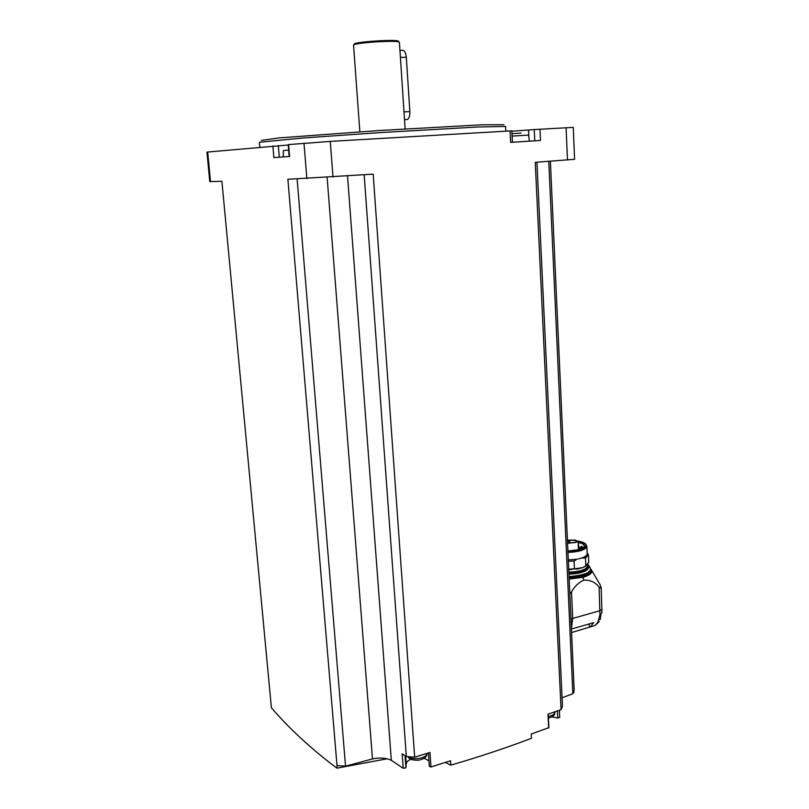 <?xml version="1.0" encoding="UTF-8"?>
<svg xmlns="http://www.w3.org/2000/svg" width="809" height="809" viewBox="0 0 809 809"><rect width="100%" height="100%" fill="white"/><g stroke="black" fill="none" stroke-linecap="round" stroke-linejoin="round"><path stroke-width="1.21" d="M548.775 161.335L572.843 693.717L574.168 690.249L550.383 161.213M573.864 692.686L573.803 691.199M414.663 757.163L406.33 756.546L402.184 753.836L403.236 768.307L391.334 760.339C386.287 757.902 379.997 757.426 372.484 758.913L345.534 766.184L336.999 765.526L287.883 179.285L373.171 174.157L414.663 757.163L429.953 752.481L430.944 766.972L450.532 760.773L450.815 765.132C479.019 756.961 505.898 748.012 531.442 738.293L531.22 734.056L548.876 727.645M572.843 693.717L562.073 697.803M551.748 716.875L557.765 718.008L559.707 717.391M289.197 156.521L288.206 144.609L330.254 141.403L511.844 130.836L512.421 142.232M534.779 140.827L534.243 129.582L511.864 131.21M534.243 129.582L573.257 127.377L574.582 159.292M387.137 758.791L336.878 768.166C311.253 748.881 289.42 728.747 271.399 707.774L221.909 181.307L209.764 181.58L206.952 152.102L288.237 145.013M536.933 162.204L562.467 706.126L561.082 709.675L547.976 714.185L548.664 728.019M561.082 709.675L535.245 162.326L574.582 159.302M510.064 130.916L510.641 142.344L540.493 140.463L539.967 129.197M403.236 768.307L405.926 767.761L406.239 763.817C406.462 762.048 408.009 760.531 410.881 759.277M336.878 768.166L336.999 765.526M429.316 766.376L428.386 752.967L429.316 766.376L430.944 766.972M428.932 760.915L424.159 758.205M406.33 756.546L364.161 174.815M391.334 760.339L347.536 176.008M272.876 145.964L273.867 157.593L289.602 156.491L288.611 144.558M345.534 766.184L297.125 178.961M372.484 758.913L327.139 177.464M450.815 765.132L445.274 762.442M505.595 126.437L478.311 126.973L379.279 132.646L301.484 138.106L259.376 142.273L259.81 147.147M504.007 124.728L482.093 124.788L379.168 130.532L279.075 137.914L261.378 140.412M399.424 42.392L399.413 42.301C399.818 39.732 351.349 42.867 353.563 45.264L359.853 131.806M398.625 41.886L398.321 41.603C402.022 38.63 349.043 42.058 354.676 44.424M399.949 50.411L401.739 50.37C404.146 49.764 405.673 52.059 406.32 57.267L409.86 111.612C409.981 115.606 409.192 118.225 407.483 119.479L405.885 119.56M288.661 150.12L283.322 150.545L283.312 156.936M529.41 141.16L528.59 135.093L512.107 136.094M512.239 133.809L512.795 133.707M521.087 133.101L513.462 133.546M569.829 593.766L571.518 591.814L572.701 618.45L600.045 610.684L602.027 609.157M571.518 591.814C574.714 586.212 578.839 582.328 583.886 580.174C590.064 579.82 595.131 582.126 599.095 587.081L600.885 588.254L601.168 587.698L600.086 584.674L591.682 570.396M591.005 626.692L595.03 625.529L599.206 621.615L597.79 622.424L599.965 614.698L601.957 612.747L601.168 587.698M597.79 622.424L595.03 625.529L590.348 626.884L593.675 622.637L571.417 629.068M590.348 626.884L571.569 632.547M571.387 628.492L572.701 618.45L570.952 618.824M589.68 627.288L588.891 624.022M599.459 619.684L600.288 619.451L600.895 614.284M601.158 587.587L600.885 588.254M585.109 566.563L586.96 565.157M587.162 569.809L586.565 570.325C582.622 572.681 576.746 573.945 568.939 574.107M587.951 564.288L588.831 566.179C587.506 570.092 580.862 572.307 568.879 572.823M587.799 565.602L587.809 565.845C586.545 569.566 580.225 571.66 568.848 572.135M587.162 565.006L583.117 567.524L568.747 569.799M568.252 561.315L574.077 560.981L574.42 568.838L577.181 569.04L583.168 567.473L585.827 565.855L588.75 562.265M574.42 568.838L568.606 569.162M574.077 560.981L577.039 559.231L568.191 560M577.039 559.231L568.191 559.939M587.182 553.578L587.192 553.821C587.071 555.439 585.16 556.865 581.479 558.089L585.494 558.038L585.827 565.855L584.998 566.664M586.212 544.821L586.879 546.358C585.595 549.908 579.244 551.93 567.847 552.395M581.479 558.089L578.041 558.979M577.363 541.019C581.449 541.636 584.209 542.627 585.645 544.002C587.395 548.168 581.449 550.646 567.807 551.445M567.443 543.405L578.425 541.858C583.795 543.142 585.585 544.861 583.825 547.056L578.465 549.736L567.787 550.99M578.506 542.465C582.268 543.335 584.199 544.538 584.29 546.085L584.159 546.662M578.425 541.858L575.391 540.078L567.301 540.21M587.152 552.871C587.941 554.681 586.383 556.339 582.47 557.836M587.132 552.547L588.436 554.772L585.494 558.038M577.181 569.04L583.168 567.473M575.219 542.526L576.989 541.413C574.188 539.795 571.346 539.866 568.464 541.625C569.314 542.799 571.569 543.092 575.219 542.526M579.861 547.835L580.488 547.865L579.861 547.835M581.246 546.368L581.873 546.409L581.246 546.368M567.463 159.949L566.088 127.691M333.005 177.06L330.254 141.403M306.864 178.627L303.992 143.203M210.502 181.6L207.691 152.001M404.004 111.895L409.86 111.612M400.415 57.409L406.32 57.267M279.287 157.219L278.306 145.6M528.843 136.964L528.52 130.057M557.431 710.939L557.765 718.008M405.673 756.122L406.239 763.817M405.046 755.707L405.926 767.761M554.913 712.173L554.923 712.375C554.661 714.307 552.456 715.652 548.33 716.39M408.009 756.678C408.252 757.962 411.205 760.864 419.396 760.056C424.685 758.751 427.182 756.557 426.899 753.462L426.899 753.462C427.455 758.073 412.499 760.733 408.525 756.708M599.095 587.081L599.965 614.698M590.378 568.687L590.954 569.263C593.27 572.367 590.59 575.047 582.935 577.323L583.886 580.174M590.348 569.051C592.249 574.269 585.17 577.373 569.131 578.374M569.162 579.032L582.935 577.323M589.255 571.215C587.577 575.088 580.862 577.272 569.101 577.747M588.77 571.7C586.242 575.148 579.679 577.06 569.091 577.424M586.323 573.328C582.278 575.492 576.524 576.645 569.061 576.797M587.658 569.293C584.26 572.135 578.02 573.682 568.929 573.935C580.892 573.47 587.536 571.194 588.871 567.119C587.546 571.043 580.902 573.257 568.929 573.783M588.851 566.856L588.831 566.179M578.435 542.03L578.759 549.604M578.142 542.161L578.465 549.736M579.446 547.248L578.718 547.491M579.77 549.2L579.679 547.936M581.914 546.439L582.359 547.481L580.71 547.521L580.741 548.178M505.585 126.346L505.837 131.159M399.413 42.301L405.127 128.894M404.52 119.631L407.483 119.479M559.373 710.262L559.717 717.421M548.209 714.104L548.886 727.675M554.903 711.809L554.923 712.375C555.075 715.166 552.901 717.027 548.401 717.947M600.288 619.451L598.933 619.836M569.051 576.605C593.28 574.471 591.824 569.293 588.719 565.471M587.749 564.5L587.809 565.845M586.879 546.358L587.192 553.821M588.436 554.772L588.76 562.528M578.475 541.949L578.809 549.523M578.698 546.955L579.578 548.067M580.528 547.905L580.963 548.775M582.359 547.481L582.389 548.097M581.074 546.469L580.71 547.521"/></g></svg>
